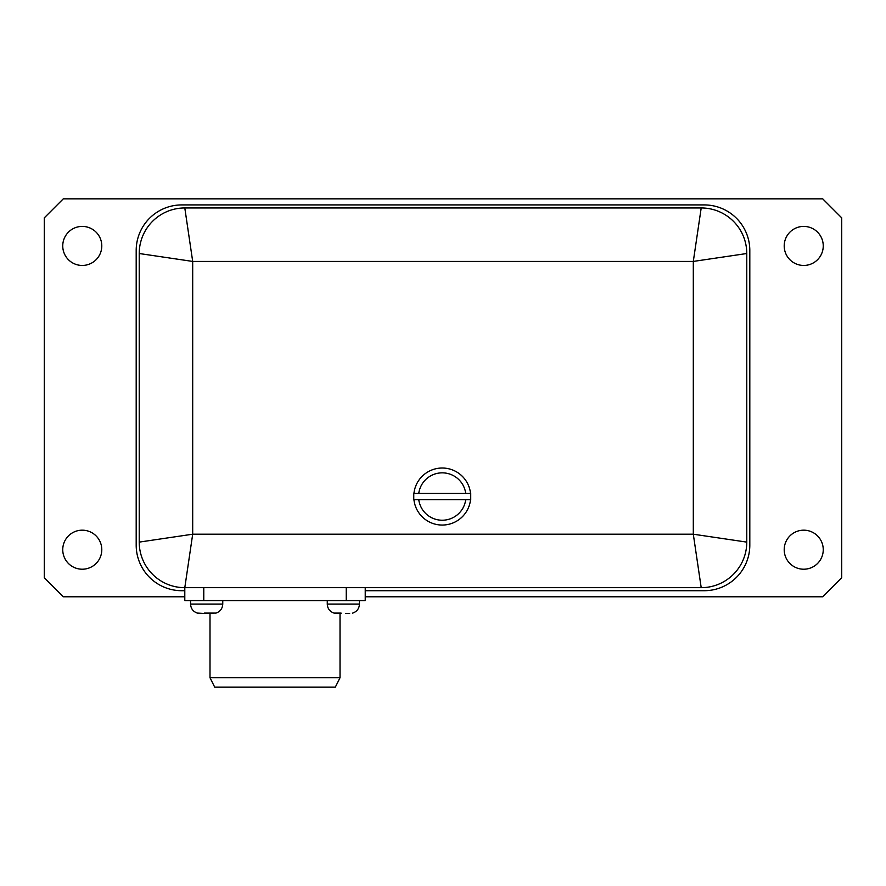 <?xml version="1.0" encoding="UTF-8"?>
<svg xmlns="http://www.w3.org/2000/svg" width="886" height="886" viewBox="0 0 886 886"><rect width="100%" height="100%" fill="white"/><g stroke="black" fill="none" stroke-linecap="round" stroke-linejoin="round"><path stroke-width="1.33" d="M784.21 549.697A19.514 19.514 0 0 1 813.492 532.796A19.514 19.514 0 0 1 813.492 566.597A19.514 19.514 0 0 1 784.21 549.697M62.751 549.697A19.514 19.514 0 0 1 92.033 532.796A19.514 19.514 0 0 1 92.033 566.597A19.514 19.514 0 0 1 62.751 549.697M62.751 245.931A19.514 19.514 0 0 1 92.033 229.031A19.514 19.514 0 0 1 92.033 262.832A19.514 19.514 0 0 1 62.751 245.931M784.21 245.931A19.514 19.514 0 0 1 813.492 229.031A19.514 19.514 0 0 1 813.492 262.832A19.514 19.514 0 0 1 784.21 245.931M470.544 499.649A28.474 28.474 0 0 1 413.928 499.649M413.928 493.424A28.474 28.474 0 0 1 470.544 493.424M465.726 499.649A23.689 23.689 0 0 1 418.757 499.649M418.757 493.424A23.689 23.689 0 0 1 465.726 493.424M212.95 613.489L204.389 613.09L215.774 613.09M197.556 613.09L204.389 613.489M345.64 613.489L349.649 613.489M208.941 613.489L210.004 613.489L210.004 677.735L340.025 677.735L340.025 613.489L341.088 613.09L334.255 613.09L341.088 613.489M210.004 677.735L214.711 687.159L335.318 687.159L340.025 677.735M365.231 587.673L365.231 600.586L184.797 600.586L184.797 587.673L192.694 534.203L139.224 542.11A45.563 45.563 0 0 0 184.797 587.673L701.203 587.673A45.563 45.563 0 0 0 746.776 542.11L746.776 253.518A45.563 45.563 0 0 0 701.203 207.955L184.797 207.955A45.563 45.563 0 0 0 139.224 253.518L192.694 261.425L184.797 207.955A45.563 45.563 0 0 0 139.224 253.518L139.224 542.11A45.563 45.563 0 0 0 184.797 587.673M413.762 499.649L470.721 499.649L470.721 493.424L413.762 493.424L413.762 499.649M184.797 590.707L181.752 590.707A45.563 45.563 0 0 1 136.189 545.145L136.189 250.483A45.563 45.563 0 0 1 181.752 204.921L704.248 204.921A45.563 45.563 0 0 1 749.811 250.483L749.811 545.145A45.563 45.563 0 0 1 704.248 590.707L365.231 590.707M746.776 253.518A45.563 45.563 0 0 0 701.203 207.955L693.306 261.425L746.776 253.518A45.563 45.563 0 0 0 701.203 207.955L184.797 207.955M184.797 596.787L63.283 596.787L44.3 577.794L44.3 217.834L63.283 198.841L822.717 198.841L841.7 217.834L841.7 577.794L822.717 596.787L365.231 596.787M701.203 587.673A45.563 45.563 0 0 0 746.776 542.11L693.306 534.203L701.203 587.673A45.563 45.563 0 0 0 746.776 542.11M222.763 600.586L222.763 604.075L190.568 604.075L190.568 600.586M359.461 600.586L359.461 604.075C359.173 608.693 356.836 611.717 352.473 613.167C356.836 611.717 359.173 608.693 359.461 604.075L327.266 604.075L327.266 600.586M203.78 587.673L203.78 600.586M346.249 587.673L346.249 600.586M192.694 261.425L693.306 261.425L693.306 534.203L192.694 534.203L192.694 261.425M197.556 613.167C193.192 611.717 190.855 608.693 190.568 604.075C190.855 608.693 193.192 611.717 197.556 613.167M215.774 613.167C220.149 611.717 222.475 608.693 222.763 604.075M334.255 613.167C329.88 611.717 327.554 608.693 327.266 604.075"/></g></svg>
